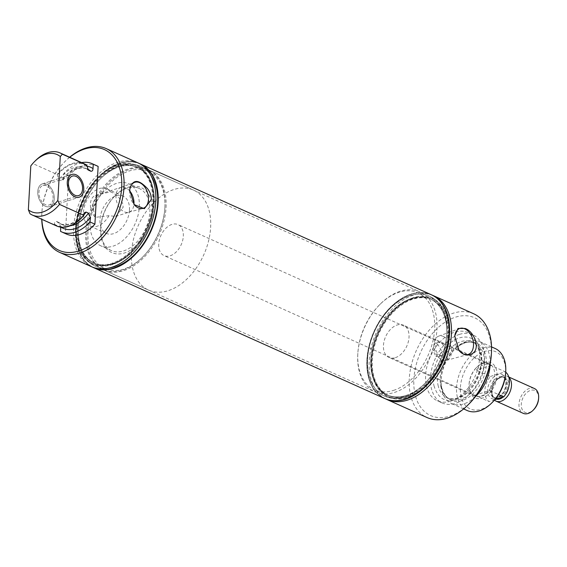 <?xml version="1.0" encoding="UTF-8"?>
<svg xmlns="http://www.w3.org/2000/svg" width="567" height="567" viewBox="0 0 567 567"><rect width="100%" height="100%" fill="white"/><g stroke="black" fill="none" stroke-linecap="round" stroke-linejoin="round"><path stroke-width="0.43" stroke-dasharray="2.83 2.13" d="M505.707 372.165A17.01 11.134 -65.8 0 0 505.169 371.768L491.093 365.439A17.01 11.134 -65.8 0 0 489.994 364.829A17.01 11.134 -65.8 0 0 476.344 370.138L490.42 376.46A17.01 11.134 -65.8 0 0 484.806 390.578A17.01 11.134 -65.8 0 0 489.016 401.571L474.94 395.242A17.01 11.134 -65.8 0 0 476.046 395.858A17.01 11.134 -65.8 0 0 489.69 390.55L498.606 394.554M158.746 244.016A17.01 11.134 -65.8 0 0 164.061 255.618A17.01 11.134 -65.8 0 0 176.38 251.776A17.01 11.134 -65.8 0 0 183.325 236.191A17.01 11.134 -65.8 0 0 178.01 224.589A17.01 11.134 -65.8 0 0 165.692 228.43A17.01 11.134 -65.8 0 0 158.746 244.016M131.438 252.712A54.815 35.877 -65.8 0 0 148.561 290.098A54.815 35.877 -65.8 0 0 188.265 277.717A54.815 35.877 -65.8 0 0 210.633 227.495A54.815 35.877 -65.8 0 0 193.51 190.108A54.815 35.877 -65.8 0 0 153.806 202.49A54.815 35.877 -65.8 0 0 131.438 252.712M490.42 376.46L505.169 371.768M494.8 399.728L489.016 401.571M499.364 397.176C511.328 389.359 506.508 367.033 494.821 376.155A13.034 8.533 -65.8 0 0 487.932 393.236A13.034 8.533 -65.8 0 0 499.364 397.176M508.89 377.416A13.608 8.909 -65.8 0 0 507.231 376.304A13.608 8.909 -65.8 0 0 497.408 379.344A13.608 8.909 -65.8 0 0 491.83 391.769A13.608 8.909 -65.8 0 0 491.823 391.847A13.608 8.909 -65.8 0 0 494.495 400.082M534.398 388.515A13.608 8.909 -65.8 0 0 524.539 391.591A13.608 8.909 -65.8 0 0 518.989 404.058A13.608 8.909 -65.8 0 0 523.242 413.343M538.593 398.672A11.992 7.846 -65.8 0 0 530.556 390.372A11.992 7.846 -65.8 0 0 521.279 404.186A11.992 7.846 -65.8 0 0 533.675 409.686M474.94 395.242L489.69 390.55M491.093 365.439L476.344 370.138M166.046 207.451A54.815 35.877 -65.8 0 0 148.923 170.065A54.815 35.877 -65.8 0 0 109.218 182.446A54.815 35.877 -65.8 0 0 86.85 232.668A54.815 35.877 -65.8 0 0 103.974 270.055A54.815 35.877 -65.8 0 0 143.671 257.673A54.815 35.877 -65.8 0 0 166.046 207.451M427.178 384.915A54.092 35.409 114.2 0 1 407.524 397.559A54.092 35.409 114.2 0 1 371.236 360.102A54.092 35.409 114.2 0 1 413.102 297.76A54.092 35.409 114.2 0 1 449.369 335.544M432.664 295.364A56.884 37.231 -65.8 0 0 413.251 295.187A56.884 37.231 -65.8 0 0 371.626 345.764A56.884 37.231 -65.8 0 0 386.042 399.09M473.686 313.778A56.884 37.231 -65.8 0 0 453.295 313.19A56.884 37.231 -65.8 0 0 411.479 364.531A56.884 37.231 -65.8 0 0 427.043 417.546M443.408 336.451A12.736 8.307 -107.7 0 1 451.417 349.109A12.736 8.307 -107.7 0 1 446.399 360.399A12.736 8.307 -107.7 0 1 442.097 359.946A12.736 8.307 -107.7 0 1 434.124 347.628A12.736 8.307 -107.7 0 1 438.674 336.139A12.736 8.307 -107.7 0 1 443.408 336.451M442.062 343.666A6.804 4.437 -107.7 0 1 444.982 350.413A6.804 4.437 -107.7 0 1 442.338 355.474A6.804 4.437 -107.7 0 1 439.928 355.261A6.804 4.437 -107.7 0 1 435.654 348.592A6.804 4.437 -107.7 0 1 438.213 342.503A6.804 4.437 -107.7 0 1 440.63 342.709A6.804 4.437 -107.7 0 1 442.062 343.666M435.924 356.537L438.596 356.664L441.948 351.37L438.156 344.913L434.464 343.694L432.571 349.584L435.924 356.537M395.327 357.664A17.705 11.588 -65.8 0 0 408.346 341.688A17.705 11.588 -65.8 0 0 403.498 325.189A17.705 11.588 -65.8 0 0 397.155 325.004A17.705 11.588 -65.8 0 0 384.135 340.98A17.705 11.588 -65.8 0 0 388.983 357.479A17.705 11.588 -65.8 0 0 395.327 357.664M480.979 396.17A17.705 11.588 -65.8 0 0 493.999 380.188A17.705 11.588 -65.8 0 0 489.151 363.688A17.705 11.588 -65.8 0 0 482.808 363.504A17.705 11.588 -65.8 0 0 476.372 367.643A17.705 11.588 -65.8 0 0 469.107 383.802A17.705 11.588 -65.8 0 0 474.636 395.986A17.705 11.588 -65.8 0 0 480.979 396.17M393.498 390.394A53.185 34.814 -65.8 0 0 434.655 329.101A53.185 34.814 -65.8 0 0 398.984 292.274A53.185 34.814 -65.8 0 0 379.656 304.706A53.185 34.814 -65.8 0 0 357.841 353.248A53.185 34.814 -65.8 0 0 393.498 390.394M400.196 291.275A54.815 35.877 -65.8 0 0 380.273 304.089A54.815 35.877 -65.8 0 0 357.784 354.12A54.815 35.877 -65.8 0 0 374.893 391.832A54.815 35.877 -65.8 0 0 394.54 392.407A54.815 35.877 -65.8 0 0 434.839 342.929A54.815 35.877 -65.8 0 0 419.842 291.842A54.815 35.877 -65.8 0 0 400.196 291.275M410.005 295.683A54.815 35.877 -65.8 0 0 369.705 345.161A54.815 35.877 -65.8 0 0 384.709 396.248A54.815 35.877 -65.8 0 0 404.356 396.822A54.815 35.877 -65.8 0 0 424.272 384.001A54.815 35.877 -65.8 0 0 446.761 333.977A54.815 35.877 -65.8 0 0 429.651 296.257A54.815 35.877 -65.8 0 0 410.005 295.683M406.029 395.433A52.554 34.403 -65.8 0 0 425.122 383.15A52.554 34.403 -65.8 0 0 446.69 335.182A52.554 34.403 -65.8 0 0 430.289 299.015A52.554 34.403 -65.8 0 0 411.451 298.469A52.554 34.403 -65.8 0 0 372.81 345.905A52.554 34.403 -65.8 0 0 387.19 394.887A52.554 34.403 -65.8 0 0 406.029 395.433M407.602 396.142A52.554 34.403 -65.8 0 0 446.243 348.705A52.554 34.403 -65.8 0 0 431.863 299.723A52.554 34.403 -65.8 0 0 413.024 299.178A52.554 34.403 -65.8 0 0 374.39 346.614A52.554 34.403 -65.8 0 0 388.771 395.596A52.554 34.403 -65.8 0 0 407.602 396.142M413.074 298.327A53.475 35.005 -65.8 0 0 371.683 359.96A53.475 35.005 -65.8 0 0 407.56 396.992A53.475 35.005 -65.8 0 0 426.986 384.49A53.475 35.005 -65.8 0 0 448.929 335.685A53.475 35.005 -65.8 0 0 413.074 298.327M405.164 398.97A56.7 37.117 -65.8 0 0 425.767 385.709A56.7 37.117 -65.8 0 0 449.036 333.963A56.7 37.117 -65.8 0 0 411.011 294.351A56.7 37.117 -65.8 0 0 367.125 359.698A56.7 37.117 -65.8 0 0 405.164 398.97M431.359 294.755A56.884 37.231 -65.8 0 0 411.025 294.188A56.884 37.231 -65.8 0 0 369.216 345.487A56.884 37.231 -65.8 0 0 384.717 398.516M431.558 294.847A56.884 37.231 -65.8 0 0 411.323 294.323A56.884 37.231 -65.8 0 0 369.535 345.544A56.884 37.231 -65.8 0 0 384.922 398.608M484.012 362.504A19.335 12.658 -65.8 0 0 476.989 367.026A19.335 12.658 -65.8 0 0 469.058 384.674A19.335 12.658 -65.8 0 0 482.021 398.183A19.335 12.658 -65.8 0 0 496.99 375.893A19.335 12.658 -65.8 0 0 484.012 362.504M505.636 373.327A31.32 20.504 -65.8 0 0 484.636 351.448A31.32 20.504 -65.8 0 0 460.39 387.544A31.32 20.504 -65.8 0 0 481.404 409.232A31.32 20.504 -65.8 0 0 492.787 401.911M495.104 348.471A34.02 22.269 -65.8 0 0 482.914 348.117A34.02 22.269 -65.8 0 0 457.902 378.827A34.02 22.269 -65.8 0 0 467.208 410.536M490.2 363.546A34.02 22.269 -65.8 0 0 479.526 341.469A34.02 22.269 -65.8 0 0 467.328 341.114A34.02 22.269 -65.8 0 0 456.208 347.876A34.02 22.269 -65.8 0 0 440.942 381.839A34.02 22.269 -65.8 0 0 451.63 403.534A34.02 22.269 -65.8 0 0 463.82 403.888A34.02 22.269 -65.8 0 0 475.224 396.865M433.953 385.744C438.893 401.138 448.681 404.519 463.331 395.872C475.989 387.226 484.48 366.197 481.036 351.994A33.488 21.922 -65.8 0 0 451.665 341.866A33.488 21.922 -65.8 0 0 433.953 385.744M459.426 334.395A37.365 24.459 -65.8 0 0 431.948 368.125A37.365 24.459 -65.8 0 0 442.175 402.953A37.365 24.459 -65.8 0 0 455.57 403.343A37.365 24.459 -65.8 0 0 483.041 369.613A37.365 24.459 -65.8 0 0 472.814 334.785A37.365 24.459 -65.8 0 0 459.426 334.395M450.687 401.145A37.365 24.459 -65.8 0 0 478.165 367.416A37.365 24.459 -65.8 0 0 467.938 332.595A37.365 24.459 -65.8 0 0 454.543 332.205A37.365 24.459 -65.8 0 0 427.071 365.935A37.365 24.459 -65.8 0 0 437.292 400.756A37.365 24.459 -65.8 0 0 450.687 401.145M491.327 354.666A53.617 35.097 -65.8 0 0 455.379 317.215A53.617 35.097 -65.8 0 0 413.882 379.004A53.617 35.097 -65.8 0 0 449.851 416.135A53.617 35.097 -65.8 0 0 469.334 403.605M459.008 350.519A13.658 8.902 -107.7 0 1 458.887 350.371A13.658 8.902 -107.7 0 1 454.663 337.096A13.658 8.902 -107.7 0 1 454.706 336.564M53.071 198.4A10.234 6.676 72.3 0 0 49.988 188.62A10.234 6.676 72.3 0 0 42.908 185.48A10.234 6.676 72.3 0 0 38.96 192.057A10.234 6.676 72.3 0 0 42.043 201.838A10.234 6.676 72.3 0 0 49.116 204.978A10.234 6.676 72.3 0 0 53.071 198.4M37.776 191.526A11.95 7.789 72.3 0 0 41.377 202.943A11.95 7.789 72.3 0 0 49.641 206.615A11.95 7.789 72.3 0 0 54.255 198.932A11.95 7.789 72.3 0 0 50.647 187.514A11.95 7.789 72.3 0 0 42.39 183.843A11.95 7.789 72.3 0 0 37.776 191.526A11.95 7.789 72.3 0 0 41.377 202.943A11.95 7.789 72.3 0 0 49.641 206.615A11.95 7.789 72.3 0 0 54.255 198.932A11.95 7.789 72.3 0 0 50.647 187.514A11.95 7.789 72.3 0 0 42.39 183.843A11.95 7.789 72.3 0 0 37.776 191.526M129.482 210.102A20.412 13.36 -65.8 0 0 123.103 196.175A20.412 13.36 -65.8 0 0 108.318 200.789A20.412 13.36 -65.8 0 0 99.99 219.493A20.412 13.36 -65.8 0 0 106.369 233.413A20.412 13.36 -65.8 0 0 121.154 228.799A20.412 13.36 -65.8 0 0 129.482 210.102M110.331 191.823A20.412 13.36 -65.8 0 0 106.624 188.768A20.412 13.36 -65.8 0 0 91.84 193.382A20.412 13.36 -65.8 0 0 83.512 212.086A20.412 13.36 -65.8 0 0 89.891 226.006A20.412 13.36 -65.8 0 0 108.999 215.694L115.675 216.431L123.167 207.26L122.642 203.44C119.602 197.415 115.498 193.545 110.331 191.823L96.468 195.261A13.048 8.512 72.3 0 0 95.462 195.48A13.048 8.512 72.3 0 0 90.422 203.865A13.048 8.512 72.3 0 0 95.228 217.352L108.999 215.694M139.312 206.969A34.02 22.269 -65.8 0 0 128.681 183.765A34.02 22.269 -65.8 0 0 104.045 191.448A34.02 22.269 -65.8 0 0 90.16 222.618A34.02 22.269 -65.8 0 0 100.784 245.823A34.02 22.269 -65.8 0 0 125.427 238.14A34.02 22.269 -65.8 0 0 139.312 206.969M100.742 227.374A34.02 22.269 -65.8 0 0 111.373 250.586A34.02 22.269 -65.8 0 0 136.009 242.896A34.02 22.269 -65.8 0 0 149.894 211.732A34.02 22.269 -65.8 0 0 139.269 188.52A34.02 22.269 -65.8 0 0 114.711 196.125A34.02 22.269 -65.8 0 0 100.756 227.176A34.02 22.269 -65.8 0 0 100.742 227.374M152.204 211.86A35.657 23.339 -65.8 0 0 115.328 195.502A35.657 23.339 -65.8 0 0 100.699 228.047A35.657 23.339 -65.8 0 0 100.692 228.26A35.657 23.339 -65.8 0 0 124.605 252.953A35.657 23.339 -65.8 0 0 152.204 211.86M164.862 207.827A53.185 34.814 -65.8 0 0 129.191 171A53.185 34.814 -65.8 0 0 88.027 232.293A53.185 34.814 -65.8 0 0 143.026 256.688A53.185 34.814 -65.8 0 0 164.848 208.146A53.185 34.814 -65.8 0 0 164.862 207.827M85.723 232.158A54.815 35.877 -65.8 0 0 102.847 269.552A54.815 35.877 -65.8 0 0 142.409 257.305A54.815 35.877 -65.8 0 0 164.898 207.274A54.815 35.877 -65.8 0 0 164.919 206.948A54.815 35.877 -65.8 0 0 147.796 169.554A54.815 35.877 -65.8 0 0 108.091 181.943A54.815 35.877 -65.8 0 0 85.723 232.158M157.428 203.581A54.815 35.877 -65.8 0 0 140.304 166.195A54.815 35.877 -65.8 0 0 100.742 178.435A54.815 35.877 -65.8 0 0 78.253 228.466A54.815 35.877 -65.8 0 0 78.232 228.792A54.815 35.877 -65.8 0 0 95.355 266.185A54.815 35.877 -65.8 0 0 135.059 253.803A54.815 35.877 -65.8 0 0 157.428 203.581A54.815 35.877 114.2 0 1 135.059 253.803A54.815 35.877 114.2 0 1 95.355 266.185A54.815 35.877 114.2 0 1 78.232 228.792A54.815 35.877 114.2 0 1 78.253 228.466A54.815 35.877 114.2 0 1 100.742 178.435A54.815 35.877 114.2 0 1 140.304 166.195A54.815 35.877 114.2 0 1 157.428 203.581M154.238 203.397A52.554 34.403 -65.8 0 0 137.824 167.548A52.554 34.403 -65.8 0 0 99.891 179.292A52.554 34.403 -65.8 0 0 78.324 227.261A52.554 34.403 -65.8 0 0 78.31 227.573A52.554 34.403 -65.8 0 0 94.724 263.421A52.554 34.403 -65.8 0 0 132.791 251.55A52.554 34.403 -65.8 0 0 154.238 203.397A52.554 34.403 114.2 0 1 132.791 251.55A52.554 34.403 114.2 0 1 94.724 263.421A52.554 34.403 114.2 0 1 78.31 227.573A52.554 34.403 114.2 0 1 78.324 227.261A52.554 34.403 114.2 0 1 99.891 179.292A52.554 34.403 114.2 0 1 137.824 167.548A52.554 34.403 114.2 0 1 154.238 203.397M76.729 226.864A52.554 34.403 -65.8 0 0 93.151 262.712A52.554 34.403 -65.8 0 0 131.218 250.841A52.554 34.403 -65.8 0 0 152.665 202.688A52.554 34.403 -65.8 0 0 136.243 166.84A52.554 34.403 -65.8 0 0 98.183 178.718A52.554 34.403 -65.8 0 0 76.729 226.864M76.049 227.083A53.504 35.019 114.2 0 1 76.063 226.765A53.504 35.019 114.2 0 1 98.013 177.932A53.504 35.019 114.2 0 1 153.345 202.476A53.504 35.019 114.2 0 1 111.94 264.137A53.504 35.019 114.2 0 1 76.049 227.083A53.504 35.019 114.2 0 1 76.063 226.765A53.504 35.019 114.2 0 1 98.013 177.932A53.504 35.019 114.2 0 1 153.345 202.476A53.504 35.019 114.2 0 1 153.331 202.795A53.504 35.019 114.2 0 1 131.381 251.628A53.504 35.019 114.2 0 1 76.049 227.083M75.943 228.813A56.7 37.117 -65.8 0 0 113.981 268.078A56.7 37.117 -65.8 0 0 157.867 202.731A56.7 37.117 -65.8 0 0 99.225 176.72A56.7 37.117 -65.8 0 0 75.964 228.473A56.7 37.117 -65.8 0 0 75.943 228.813M140.077 163.82A56.884 37.231 -65.8 0 0 98.941 176.819A56.884 37.231 -65.8 0 0 75.815 228.855A56.884 37.231 -65.8 0 0 93.435 267.581M138.965 163.346A56.884 37.231 -65.8 0 0 98.871 176.457A56.884 37.231 -65.8 0 0 75.531 228.373A56.884 37.231 -65.8 0 0 75.51 228.721A56.884 37.231 -65.8 0 0 92.336 267.071M153.792 202.334A54.12 35.423 -65.8 0 0 97.822 177.506A54.12 35.423 -65.8 0 0 75.624 226.899A54.12 35.423 -65.8 0 0 75.602 227.225A54.12 35.423 -65.8 0 0 111.905 264.704A54.12 35.423 -65.8 0 0 153.792 202.334M138.022 162.899A56.884 37.231 -65.8 0 0 96.822 175.749A56.884 37.231 -65.8 0 0 73.604 227.863A56.884 37.231 -65.8 0 0 91.379 266.66M69.635 157.222A56.884 37.231 -65.8 0 0 65.17 161.311A56.884 37.231 -65.8 0 0 41.83 213.227A56.884 37.231 -65.8 0 0 41.816 213.568A56.884 37.231 -65.8 0 0 41.738 219.287M129.659 190.448A13.658 8.902 72.3 0 0 129.623 190.987A13.658 8.902 72.3 0 0 129.616 191.072A13.658 8.902 72.3 0 0 133.847 204.262A13.658 8.902 72.3 0 0 133.961 204.403M129.652 190.873A13.048 8.512 72.3 0 0 121.026 187.344A13.048 8.512 72.3 0 0 120.806 187.415A13.048 8.512 72.3 0 0 115.987 195.728A13.048 8.512 72.3 0 0 128.723 212.271A13.048 8.512 72.3 0 0 128.943 212.207A13.048 8.512 72.3 0 0 133.94 204.375M96.468 195.261L92.428 204.765L95.228 217.352M69.741 157.272A55.247 36.168 -65.8 0 0 64.553 161.928A55.247 36.168 -65.8 0 0 41.887 212.356A55.247 36.168 -65.8 0 0 41.866 212.689A55.247 36.168 -65.8 0 0 41.845 219.33M97.099 165.897A37.365 24.459 -65.8 0 0 68.65 175.798L65.418 233.554A37.365 24.459 -65.8 0 0 66.459 234.065M65.418 233.554L60.541 231.357M60.775 227.133L58.954 222.526L56.629 221.477C55.268 221.3 54.531 222.172 54.404 224.093L54.368 224.723A34.02 22.269 -65.8 0 0 56.572 225.95M56.629 221.477A30.54 19.987 -65.8 0 0 60.024 223.681L62.356 224.73L58.954 222.526A30.54 19.987 -65.8 0 0 62.356 224.73A30.54 19.987 -65.8 0 0 70.351 225.737M54.368 224.723L30.03 213.78M30.802 165.925L32.843 163.565L57.175 174.508L58.975 179.576L61.3 180.618L62.859 180.122L63.525 178.003L63.766 173.608L68.65 175.798M81.62 162.609A37.365 24.459 -65.8 0 0 63.766 173.608M86.638 165.748C77.282 160.383 67.445 163.516 57.139 175.139M84.469 163.891A34.02 22.269 -65.8 0 0 57.175 174.508M35.572 160.553A34.02 22.269 -65.8 0 0 32.843 163.565M93.647 267.681A56.884 37.231 114.2 0 1 75.935 228.912A56.884 37.231 114.2 0 1 75.957 228.565A56.884 37.231 114.2 0 1 99.296 176.649A56.884 37.231 114.2 0 1 140.29 163.913M384.66 398.495A56.884 37.231 114.2 0 1 366.892 359.698A56.884 37.231 114.2 0 1 390.103 307.583A56.884 37.231 114.2 0 1 431.303 294.734M448.965 335.352A53.504 35.019 114.2 0 1 448.944 335.678A53.504 35.019 114.2 0 1 426.994 384.511A53.504 35.019 114.2 0 1 371.661 359.967A53.504 35.019 114.2 0 1 371.683 359.648A53.504 35.019 114.2 0 1 393.633 310.815A53.504 35.019 114.2 0 1 448.965 335.352M371.697 359.457A52.554 34.403 114.2 0 1 371.711 359.138A52.554 34.403 114.2 0 1 393.278 311.17A52.554 34.403 114.2 0 1 431.211 299.433A52.554 34.403 114.2 0 1 447.625 335.281A52.554 34.403 114.2 0 1 426.178 383.434A52.554 34.403 114.2 0 1 388.112 395.305A52.554 34.403 114.2 0 1 371.697 359.457M446.704 334.863A52.554 34.403 114.2 0 1 446.69 335.182A52.554 34.403 114.2 0 1 425.122 383.15A52.554 34.403 114.2 0 1 387.19 394.887A52.554 34.403 114.2 0 1 370.775 359.039A52.554 34.403 114.2 0 1 392.222 310.886A52.554 34.403 114.2 0 1 430.289 299.015A52.554 34.403 114.2 0 1 446.704 334.863M446.782 333.644A54.815 35.877 114.2 0 1 446.761 333.977A54.815 35.877 114.2 0 1 424.272 384.001A54.815 35.877 114.2 0 1 384.709 396.248A54.815 35.877 114.2 0 1 367.586 358.861A54.815 35.877 114.2 0 1 389.954 308.639A54.815 35.877 114.2 0 1 429.651 296.257A54.815 35.877 114.2 0 1 446.782 333.644M153.317 202.986A52.554 34.403 114.2 0 1 153.296 203.298A52.554 34.403 114.2 0 1 131.735 251.266A52.554 34.403 114.2 0 1 93.803 263.01A52.554 34.403 114.2 0 1 77.381 227.161A52.554 34.403 114.2 0 1 98.835 179.009A52.554 34.403 114.2 0 1 136.895 167.137A52.554 34.403 114.2 0 1 153.317 202.986M490.249 389.812A11.212 7.343 -65.8 0 0 493.751 397.46A11.212 7.343 -65.8 0 0 500.307 396.276A11.212 7.343 -65.8 0 0 506.451 384.653A11.212 7.343 -65.8 0 0 502.95 377.005A11.212 7.343 -65.8 0 0 496.401 378.189A11.212 7.343 -65.8 0 0 490.249 389.812M491.383 390.323A11.212 7.343 -65.8 0 0 494.885 397.97A11.212 7.343 -65.8 0 0 501.434 396.78A11.212 7.343 -65.8 0 0 507.585 385.163A11.212 7.343 -65.8 0 0 504.077 377.516A11.212 7.343 -65.8 0 0 497.528 378.699A11.212 7.343 -65.8 0 0 491.383 390.323M508.606 387.445A11.744 7.69 -65.8 0 0 508.854 385.44A11.744 7.69 -65.8 0 0 498.322 378.671A11.744 7.69 -65.8 0 0 496.706 380.053A11.744 7.69 -65.8 0 0 491.887 390.769A11.744 7.69 -65.8 0 0 491.887 390.84A11.744 7.69 -65.8 0 0 496.529 399.182M503.099 397.084A11.744 7.69 -65.8 0 0 505.317 394.76M441.629 387.459A31.376 20.54 -65.8 0 0 462.07 400.6A31.376 20.54 -65.8 0 0 485.749 355.842A31.376 20.54 -65.8 0 0 465.309 342.709A31.376 20.54 -65.8 0 0 455.053 348.946A31.376 20.54 -65.8 0 0 440.97 380.266A31.376 20.54 -65.8 0 0 441.629 387.459M440.807 386.411A30.547 20.001 -65.8 0 0 449.759 398.884A30.547 20.001 -65.8 0 0 460.702 399.203A30.547 20.001 -65.8 0 0 483.757 355.629A30.547 20.001 -65.8 0 0 474.806 343.155A30.547 20.001 -65.8 0 0 463.856 342.837A30.547 20.001 -65.8 0 0 440.807 386.411M438.043 385.17A30.547 20.001 -65.8 0 0 446.994 397.644A30.547 20.001 -65.8 0 0 457.945 397.963A30.547 20.001 -65.8 0 0 481 354.389A30.547 20.001 -65.8 0 0 472.049 341.915A30.547 20.001 -65.8 0 0 461.099 341.596A30.547 20.001 -65.8 0 0 438.043 385.17M84.561 212.582C75.836 222.966 67.657 226.665 60.024 223.681A30.54 19.987 -65.8 0 0 83.888 214.907M54.404 224.093A33.474 21.915 -65.8 0 0 83.895 214.702M86.623 166.11A33.474 21.915 -65.8 0 0 63.525 178.003M62.859 180.122C71.591 169.739 79.77 166.039 87.396 169.023A30.54 19.987 -65.8 0 0 61.3 180.618M87.701 169.554A30.54 19.987 -65.8 0 0 85.064 167.981A30.54 19.987 -65.8 0 0 58.975 179.576M476.046 395.858L164.061 255.618M489.994 364.829L178.01 224.589M491.83 391.769L491.887 390.769C491.752 394.49 492.751 396.886 494.885 397.97L493.751 397.46C494.304 398.325 496.245 397.928 499.562 396.262C506.076 392.01 508.273 378.919 502.95 377.005L504.077 377.516C503.496 376.651 501.561 377.055 498.273 378.713L497.408 379.344M508.769 376.998L507.231 376.304M193.51 190.108L148.923 170.065M148.561 290.098L103.974 270.055M446.399 360.399L467.988 354.488M442.338 355.474L438.596 356.664M438.213 342.503L434.464 343.694M489.151 363.688L403.498 325.189M357.841 353.248L357.784 354.12M379.656 304.706L380.273 304.089M102.847 269.552L374.893 391.832M147.796 169.554L419.842 291.842M446.69 335.182L446.761 333.977L446.69 335.182M425.122 383.15L424.272 384.001L425.122 383.15M431.863 299.723L431.211 299.433M448.929 335.685L449.036 333.963M425.718 385.787L426.994 384.511L425.767 385.709M388.771 395.596L388.112 395.305M474.636 395.986L388.983 357.479M469.107 383.802L469.058 384.674M476.372 367.643L476.989 367.026M463.636 408.927L451.63 403.534M456.208 347.876L455.053 348.946C462.474 342.603 469.058 340.675 474.806 343.155L472.049 341.915C475.274 342.674 477.988 346.543 480.192 353.524C486.295 374.737 460.517 406.284 446.994 397.644L449.759 398.884C446.569 398.176 443.855 394.306 441.608 387.268L440.942 381.839M472.814 334.785L467.938 332.595M442.175 402.953L437.292 400.756M491.532 346.869L479.526 341.469M438.674 336.139L459.709 328.477M454.663 337.096L454.734 335.976M42.39 183.843L71.881 174.452L42.39 183.843M49.641 206.615L79.132 197.224L49.641 206.615M42.908 185.48L72.406 176.089M49.116 204.978L78.615 195.587M123.103 196.175L106.624 188.768M111.373 250.586L100.784 245.823M139.269 188.52L128.681 183.765M100.756 227.176L100.699 228.047M114.711 196.125L115.328 195.502M164.848 208.146L164.898 207.274M143.026 256.688L142.409 257.305M78.324 227.261L78.253 228.466L78.324 227.261M99.891 179.292L100.742 178.435L99.891 179.292M93.803 263.01L93.151 262.712M136.895 167.137L136.243 166.84M75.624 226.899L75.531 228.373M97.822 177.506L98.871 176.457M129.623 190.987L129.687 189.867M120.806 187.415L134.662 182.368M115.675 216.431L128.943 212.207M128.723 212.271L142.948 208.38M95.462 195.48L121.026 187.344M106.369 233.413L89.891 226.006M41.887 212.356L41.83 213.227M64.553 161.928L65.17 161.311M87.332 168.994L85.064 167.981L88.02 169.887M448.944 335.678L449.057 333.871M371.711 359.138L371.683 359.648M393.278 311.17L393.633 310.815M153.296 203.298L153.331 202.795M131.735 251.266L131.381 251.628"/><path stroke-width="0.85" d="M498.606 394.554L503.765 396.872A17.01 11.134 -65.8 0 0 509.379 382.753A17.01 11.134 -65.8 0 0 505.707 372.165M503.765 396.872L494.8 399.728M494.495 400.082A13.608 8.909 -65.8 0 0 496.075 401.131A13.608 8.909 -65.8 0 0 505.934 398.055A13.608 8.909 -65.8 0 0 511.484 385.588A13.608 8.909 -65.8 0 0 508.89 377.416M496.075 401.131L523.242 413.343A13.608 8.909 -65.8 0 0 533.065 410.302A13.608 8.909 -65.8 0 0 538.643 397.878A13.608 8.909 -65.8 0 0 538.65 397.8A13.608 8.909 -65.8 0 0 534.398 388.515L508.769 376.998M533.065 410.302L533.675 409.686A11.992 7.846 -65.8 0 0 538.593 398.743A11.992 7.846 -65.8 0 0 538.593 398.672M449.461 334.055L449.369 335.544A54.092 35.409 114.2 0 1 427.178 384.915L426.129 385.971A56.884 37.231 -65.8 0 0 449.461 334.055A56.884 37.231 -65.8 0 0 431.714 294.911A56.884 37.231 -65.8 0 0 431.558 294.847M386.042 399.09A56.884 37.231 -65.8 0 0 386.992 399.544A56.884 37.231 -65.8 0 0 407.382 400.139A56.884 37.231 -65.8 0 0 449.199 348.79A56.884 37.231 -65.8 0 0 433.635 295.776A56.884 37.231 -65.8 0 0 432.664 295.364M386.992 399.544L427.043 417.546A56.884 37.231 -65.8 0 0 447.427 418.141A56.884 37.231 -65.8 0 0 468.101 404.838A56.884 37.231 -65.8 0 0 491.433 352.922A56.884 37.231 -65.8 0 0 473.686 313.778L433.635 295.776M463.579 354.226C466.35 355.431 469.044 355.325 471.666 353.921C481.411 349.428 474.026 331.071 465.018 328.456L458.023 328.435L454.734 335.976L459.114 350.654L463.579 354.226M454.706 336.564A13.658 8.902 -107.7 0 1 459.709 328.477A13.658 8.902 -107.7 0 1 464.777 328.81A13.658 8.902 -107.7 0 1 473.374 342.383A13.658 8.902 -107.7 0 1 467.988 354.488A13.658 8.902 -107.7 0 1 463.374 354.006A13.658 8.902 -107.7 0 1 459.008 350.519M384.717 398.516A56.884 37.231 -65.8 0 0 384.766 398.544A56.884 37.231 -65.8 0 0 405.157 399.133A56.884 37.231 -65.8 0 0 446.973 347.791A56.884 37.231 -65.8 0 0 431.409 294.776A56.884 37.231 -65.8 0 0 431.359 294.755M384.922 398.608A56.884 37.231 -65.8 0 0 385.071 398.679A56.884 37.231 -65.8 0 0 405.455 399.267A56.884 37.231 -65.8 0 0 426.129 385.971M463.636 408.927L467.208 410.536A34.02 22.269 -65.8 0 0 479.406 410.891A34.02 22.269 -65.8 0 0 491.766 402.931L492.787 401.911A31.32 20.504 -65.8 0 0 505.636 373.327L505.721 371.881A34.02 22.269 -65.8 0 0 495.104 348.471L491.532 346.869M491.766 402.931A34.02 22.269 -65.8 0 0 505.721 371.881M475.224 396.865A34.02 22.269 -65.8 0 0 490.2 363.546M468.101 404.838L469.334 403.605A53.617 35.097 -65.8 0 0 491.327 354.666L491.433 352.922M83.746 189.541A11.95 7.789 72.3 0 0 80.145 178.123A11.95 7.789 72.3 0 0 71.881 174.452A11.95 7.789 72.3 0 0 67.267 182.135A11.95 7.789 72.3 0 0 70.875 193.553A11.95 7.789 72.3 0 0 79.132 197.224A11.95 7.789 72.3 0 0 83.746 189.541A11.95 7.789 -107.7 0 1 79.132 197.224A11.95 7.789 -107.7 0 1 70.875 193.553A11.95 7.789 -107.7 0 1 67.267 182.135A11.95 7.789 -107.7 0 1 71.881 174.452A11.95 7.789 -107.7 0 1 80.145 178.123A11.95 7.789 -107.7 0 1 83.746 189.541M68.451 182.666A10.234 6.676 72.3 0 0 71.534 192.447A10.234 6.676 72.3 0 0 78.615 195.587A10.234 6.676 72.3 0 0 82.562 189.009A10.234 6.676 72.3 0 0 79.479 179.229A10.234 6.676 72.3 0 0 72.406 176.089A10.234 6.676 72.3 0 0 68.451 182.666M93.435 267.581A56.884 37.231 -65.8 0 0 93.583 267.652A56.884 37.231 -65.8 0 0 134.783 254.803A56.884 37.231 -65.8 0 0 157.995 202.688A56.884 37.231 -65.8 0 0 140.226 163.891A56.884 37.231 -65.8 0 0 140.077 163.82M92.336 267.071A56.884 37.231 -65.8 0 0 93.286 267.518A56.884 37.231 -65.8 0 0 134.478 254.668A56.884 37.231 -65.8 0 0 157.697 202.554A56.884 37.231 -65.8 0 0 139.929 163.75A56.884 37.231 -65.8 0 0 138.965 163.346M41.738 219.287A56.884 37.231 -65.8 0 0 59.585 252.372L91.379 266.66A56.884 37.231 -65.8 0 0 138.164 247.474A56.884 37.231 -65.8 0 0 154.685 186.118A56.884 37.231 -65.8 0 0 138.022 162.899L106.227 148.604A56.884 37.231 -65.8 0 0 69.635 157.222M59.585 252.372A56.884 37.231 -65.8 0 0 100.784 239.522A56.884 37.231 -65.8 0 0 123.996 187.408A56.884 37.231 -65.8 0 0 122.897 171.829A56.884 37.231 -65.8 0 0 106.227 148.604M151.346 199.697C151.396 195.785 150.177 192.17 147.682 188.854C138.277 178.633 132.274 179.002 129.68 189.959L134.074 204.545L144.33 208.72L151.346 199.697M133.961 204.403A13.658 8.902 72.3 0 0 142.948 208.38A13.658 8.902 72.3 0 0 148.448 199.534A13.658 8.902 72.3 0 0 144.224 186.352A13.658 8.902 72.3 0 0 134.662 182.368A13.658 8.902 72.3 0 0 129.659 190.448M133.94 204.375A13.048 8.512 72.3 0 0 133.982 203.815A13.048 8.512 72.3 0 0 133.748 199.903A13.048 8.512 72.3 0 0 129.652 190.873M41.845 219.33A55.247 36.168 -65.8 0 0 81.584 249.997A55.247 36.168 -65.8 0 0 121.692 187.273A55.247 36.168 -65.8 0 0 69.741 157.272M60.775 227.133L60.541 231.357A37.365 24.459 -65.8 0 0 61.583 231.875L66.459 234.065A37.365 24.459 -65.8 0 0 94.909 224.163L98.141 166.415A37.365 24.459 -65.8 0 0 97.099 165.897L92.223 163.707A37.365 24.459 -65.8 0 0 81.62 162.609M98.141 166.415L93.264 164.217L93.016 168.619C92.896 170.539 92.152 171.411 90.791 171.227L88.02 169.887M87.701 169.554A30.54 19.987 -65.8 0 1 88.466 170.185L86.673 165.117L62.335 154.181L60.293 156.535L57.841 200.364L59.528 204.396L83.859 215.332L84.561 212.582L86.12 212.086L88.452 213.135L90.281 217.572L90.033 221.966L94.909 224.163M61.583 231.875A37.365 24.459 -65.8 0 0 90.033 221.966M57.841 200.364A31.32 20.504 -65.8 0 1 28.35 209.755L30.03 213.78A34.02 22.269 -65.8 0 0 32.234 215.013L56.572 225.95A34.02 22.269 -65.8 0 0 83.859 215.332M32.234 215.013A34.02 22.269 -65.8 0 0 59.528 204.396M60.293 156.535A31.32 20.504 -65.8 0 0 34.559 161.574A31.32 20.504 -65.8 0 0 30.802 165.925L28.35 209.755M93.264 164.217A37.365 24.459 -65.8 0 0 92.223 163.707M86.673 165.117A34.02 22.269 -65.8 0 0 84.469 163.891L60.13 152.948A34.02 22.269 -65.8 0 0 35.572 160.553L34.559 161.574M62.335 154.181A34.02 22.269 -65.8 0 0 60.13 152.948M140.29 163.913A56.884 37.231 114.2 0 1 140.347 163.941A56.884 37.231 114.2 0 1 158.122 202.745A56.884 37.231 114.2 0 1 134.903 254.859A56.884 37.231 114.2 0 1 93.704 267.709A56.884 37.231 114.2 0 1 93.647 267.681M140.347 163.941L431.303 294.734A56.884 37.231 114.2 0 1 449.078 333.531A56.884 37.231 114.2 0 1 449.057 333.871A56.884 37.231 114.2 0 1 425.718 385.787A56.884 37.231 114.2 0 1 384.66 398.495L93.704 267.709M496.529 399.182A11.744 7.69 -65.8 0 0 502.419 397.616A11.744 7.69 -65.8 0 0 503.099 397.084M505.317 394.76A11.744 7.69 -65.8 0 0 508.606 387.445M61.094 227.169A33.474 21.915 -65.8 0 0 90.281 217.572M70.351 225.737A30.54 19.987 -65.8 0 0 88.452 213.135M83.888 214.907A30.54 19.987 -65.8 0 0 86.12 212.086M93.016 168.619A33.474 21.915 -65.8 0 0 86.623 166.11M90.791 171.227A30.54 19.987 -65.8 0 0 87.396 169.023L87.332 168.994M538.593 398.743L538.643 397.878"/></g></svg>
